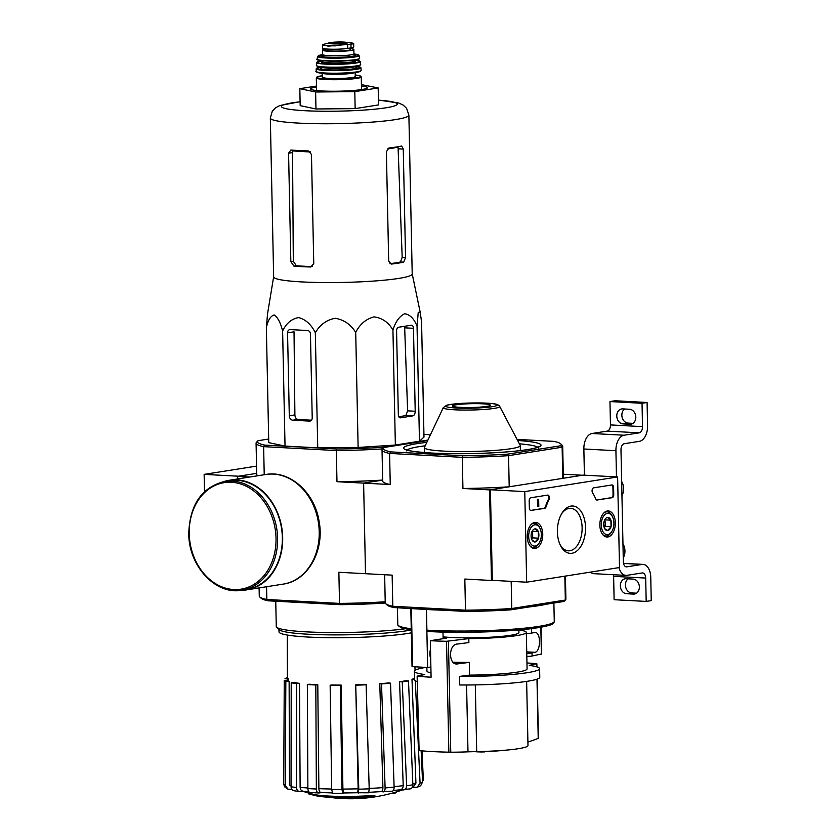 <?xml version="1.0" encoding="UTF-8"?>
<svg xmlns="http://www.w3.org/2000/svg" width="840" height="840" viewBox="0 0 840 840"><rect width="100%" height="100%" fill="white"/><g stroke="black" fill="none" stroke-linecap="round" stroke-linejoin="round"><path stroke-width="1.26" d="M526.659 582.194L524.769 491.61L617.61 476.952L619.51 567.536L526.659 582.194L492.314 580.346L490.413 489.762L524.769 491.61M615.332 522.753A13.052 7.728 -86.9 0 1 606.795 537.012A13.052 7.728 -86.9 0 1 599.875 523.562A13.052 7.728 -86.9 0 1 608.192 510.941A13.052 7.728 -86.9 0 1 615.332 522.753M542.745 534.208A13.052 7.728 -86.9 0 1 534.198 548.468A13.052 7.728 -86.9 0 1 527.279 535.017A13.052 7.728 -86.9 0 1 535.605 522.396A13.052 7.728 -86.9 0 1 542.745 534.208M585.533 527.457A23.709 14.038 -86.9 0 1 576.23 551.46A23.709 14.038 -86.9 0 1 560.301 545.192A23.709 14.038 -86.9 0 1 562.034 513.062A23.709 14.038 -86.9 0 1 576.954 507.36A23.709 14.038 -86.9 0 1 585.533 527.457M531.09 510.489A2.845 1.68 -86.9 0 1 530.88 510.5A2.845 1.68 -86.9 0 1 529.347 507.927L529.19 500.85A2.845 1.68 -86.9 0 1 530.827 497.753L547.638 495.096A2.845 1.68 -86.9 0 1 547.848 495.086A2.845 1.68 -86.9 0 1 549.266 496.703A2.845 1.68 -86.9 0 1 548.982 499.643A49.802 29.484 -86.9 0 0 546.053 506.825A2.845 1.68 -86.9 0 1 544.656 508.347L530.67 510.468M597.208 500.062A2.845 1.68 -86.9 0 1 596.999 500.073A2.845 1.68 -86.9 0 1 595.76 498.981A49.802 29.484 -86.9 0 0 592.547 492.776A2.845 1.68 -86.9 0 1 592.179 489.773A2.845 1.68 -86.9 0 1 593.691 487.83L611.856 484.964A2.845 1.68 -86.9 0 1 612.066 484.953A2.845 1.68 -86.9 0 1 613.599 487.526L613.746 494.603A2.845 1.68 -86.9 0 1 612.119 497.7L596.788 500.031M490.413 489.762L583.264 475.115L617.61 476.952M561.529 513.902A21.273 12.59 -86.9 0 1 570.644 508.337A21.273 12.59 -86.9 0 1 582.12 527.583A21.273 12.59 -86.9 0 1 568.365 550.82A21.273 12.59 -86.9 0 1 559.902 544.299M547.491 495.128A2.845 1.68 -86.9 0 1 548.3 499.611L548.982 499.643M530.555 510.437L543.963 508.316A2.845 1.68 -86.9 0 0 545.36 506.793A49.802 29.484 -86.9 0 1 548.3 499.611M538.797 506.436L538.65 499.359L538.797 506.436M538.65 499.359L537.453 499.401L537.6 506.478L538.293 506.52M537.453 499.401L538.146 499.443M611.709 484.995A2.845 1.68 -86.9 0 1 612.917 487.494L613.063 494.571A2.845 1.68 -86.9 0 1 611.436 497.669L596.673 500M534.86 528.895A6.573 3.896 -86.9 0 1 538.303 531.636A6.573 3.896 -86.9 0 1 538.44 538.167A6.573 3.896 -86.9 0 1 535.133 541.968A6.573 3.896 -86.9 0 1 531.909 539.731A6.573 3.896 -86.9 0 1 531.688 539.238A6.573 3.896 -86.9 0 1 531.552 532.697A6.573 3.896 -86.9 0 1 532.381 530.827A6.573 3.896 -86.9 0 1 534.86 528.895L538.303 531.636L538.44 538.167L535.133 541.968L532.434 540.341M534.776 524.822A10.668 6.321 -86.9 0 1 540.025 528.455A10.668 6.321 -86.9 0 1 539.249 542.913A10.668 6.321 -86.9 0 1 529.127 540.015A10.668 6.321 -86.9 0 1 534.776 524.822M531.332 524.328A12.096 7.161 -86.9 0 1 533.6 523.341A12.096 7.161 -86.9 0 1 534.503 523.299A12.096 7.161 -86.9 0 1 539.543 527.457L540.025 528.455M539.249 542.913L538.671 543.848A12.096 7.161 -86.9 0 1 533.201 547.449A12.096 7.161 -86.9 0 1 530.156 546.084M532.004 531.52A5.691 3.371 -86.9 0 1 532.655 534.597L532.256 531.069M531.636 539.101L532.718 537.863L532.655 534.597A5.691 3.371 -86.9 0 1 531.605 539.007M532.718 537.863L538.44 538.167M532.581 531.321L538.303 531.636M607.457 517.44A6.573 3.896 -86.9 0 1 610.9 520.181A6.573 3.896 -86.9 0 1 611.037 526.712A6.573 3.896 -86.9 0 1 607.73 530.513A6.573 3.896 -86.9 0 1 604.496 528.276A6.573 3.896 -86.9 0 1 604.286 527.783A6.573 3.896 -86.9 0 1 604.149 521.241A6.573 3.896 -86.9 0 1 604.978 519.372A6.573 3.896 -86.9 0 1 607.457 517.44L610.9 520.181L611.037 526.712L607.73 530.513L605.031 528.875M607.373 513.366A10.668 6.321 -86.9 0 1 612.612 516.999A10.668 6.321 -86.9 0 1 611.835 531.457A10.668 6.321 -86.9 0 1 601.724 528.549A10.668 6.321 -86.9 0 1 607.373 513.366M603.918 512.873A12.096 7.161 -86.9 0 1 606.197 511.886A12.096 7.161 -86.9 0 1 607.1 511.844A12.096 7.161 -86.9 0 1 612.139 516.002L612.612 516.999M611.835 531.457L611.258 532.392A12.096 7.161 -86.9 0 1 605.798 535.994A12.096 7.161 -86.9 0 1 602.752 534.618M604.601 520.065A5.691 3.371 -86.9 0 1 605.241 523.142L604.842 519.614M604.233 527.646L605.315 526.407L605.241 523.142A5.691 3.371 -86.9 0 1 604.202 527.552M605.315 526.407L611.037 526.712M605.178 519.865L610.9 520.181M616.466 476.9L615.92 450.713A14.228 8.421 -86.9 0 1 624.067 435.225L639.261 432.831A5.691 3.371 -86.9 0 0 642.516 426.636L642.033 403.284L647.094 402.486L647.577 425.838A14.228 8.421 -86.9 0 1 639.44 441.326L624.246 443.719A5.691 3.371 -86.9 0 0 620.991 449.915L623.332 561.719A5.691 3.371 -86.9 0 0 626.399 566.874A5.691 3.371 -86.9 0 0 626.819 566.853L642.012 564.449A14.228 8.421 -86.9 0 1 643.073 564.396A14.228 8.421 -86.9 0 1 650.759 577.269L651.242 600.621L646.18 601.419L645.687 578.067A5.691 3.371 -86.9 0 0 642.621 572.922A5.691 3.371 -86.9 0 0 642.191 572.943L626.997 575.337A14.228 8.421 -86.9 0 1 625.937 575.4A14.228 8.421 -86.9 0 1 618.965 567.62M584.409 475.167L583.863 448.991A14.228 8.421 -86.9 0 1 592 433.503L607.194 431.109L639.261 432.831M642.033 403.284L609.966 401.562L610.46 424.914A5.691 3.371 -86.9 0 1 607.194 431.109M623.018 423.895L629.885 424.263A7.539 6.027 81 0 0 630.903 424.211A7.539 6.027 81 0 0 635.764 416.451A7.539 6.027 81 0 0 629.57 409.259L622.702 408.891A7.539 6.027 81 0 0 621.684 408.944A7.539 6.027 81 0 0 616.823 416.703A7.539 6.027 81 0 0 623.018 423.895L628.078 423.087A7.539 6.027 81 0 1 622.115 417.281A7.539 6.027 81 0 1 624.655 408.996M609.966 401.562L615.027 400.764L647.094 402.486M632.993 423.36L628.078 423.087M636.552 593.187L631.638 592.925A7.539 6.027 81 0 1 625.674 587.118A7.539 6.027 81 0 1 628.215 578.833M613.442 574.728A5.691 3.371 -86.9 0 1 613.63 576.345L614.114 599.697L646.18 601.419M626.577 593.723L633.444 594.09A7.539 6.027 81 0 0 634.462 594.038A7.539 6.027 81 0 0 639.324 586.288A7.539 6.027 81 0 0 633.129 579.096L626.262 578.728A7.539 6.027 81 0 0 625.244 578.771A7.539 6.027 81 0 0 620.382 586.53A7.539 6.027 81 0 0 626.577 593.723L631.638 592.925M625.937 575.4L593.88 573.678A14.228 8.421 -86.9 0 1 590.373 572.135M623.249 557.844A12.096 9.671 -99 0 0 622.954 543.764M621.947 495.569A12.096 9.671 -99 0 0 621.653 481.488M237.709 478.937L237.657 476.354L256.704 473.351L238.497 476.217L204.141 474.38L204.509 491.652M256.547 466.106L204.141 474.38M484.586 751.391L484.596 751.895A795.753 791.406 13.5 0 1 481.32 751.968A796.351 555.156 83.1 0 1 476.144 751.8L476.144 751.601M484.586 751.653A36.991 3.738 -1.2 0 0 502.803 750.414M527.909 742.056A796.299 390.306 92.1 0 0 538.22 738.402L538.041 738.108M475.304 684.904L476.7 751.59A49.371 4.987 -1.2 0 0 527.982 745.532L526.638 681.398M476.7 751.59L467.985 751.832A796.299 545.496 94.3 0 1 450.755 752.199L448.865 752.178A77.406 7.823 -1.2 0 1 432.653 751.59A77.406 7.823 -1.2 0 1 419.097 750.582L417.144 676.106L424.757 674.53A62.612 6.321 -1.2 0 1 414.414 671.275A62.612 6.321 -1.2 0 1 425.659 667.412M457.159 663.873L457.968 663.831C448.413 666.236 447.941 644.07 457.558 644.018L468.878 642.569L468.794 638.61L446.534 641.288A77.406 7.823 178.8 0 1 430.332 640.7L431.088 677.208A77.406 7.823 178.8 0 1 417.543 676.2M526.964 662.96A77.406 7.823 178.8 0 1 536.476 663.726L529.263 665.396A62.612 6.321 -1.2 0 1 539.606 668.65A62.612 6.321 -1.2 0 1 459.554 676.4L459.732 684.978A62.612 6.321 -1.2 0 0 539.784 677.229L539.606 668.65M468.794 638.61A50.085 5.061 -1.2 0 0 526.323 632.404L527.09 668.913A50.085 5.061 178.8 0 1 469.56 675.119L459.554 676.4M469.56 675.119L469.298 662.382L457.968 663.831A64.312 6.5 -1.2 0 1 456.393 663.81M431.004 672.913A50.085 5.061 178.8 0 1 426.941 671.013L426.867 667.475M518.868 629.958L518.92 632.562A42.682 4.316 178.8 0 1 495.527 636.899A42.682 4.316 178.8 0 1 450.923 637.445A42.682 4.316 178.8 0 1 443.09 636.856M526.827 656.408A5.691 0.578 -1.2 0 0 532.098 656.009L541.391 654.003M526.344 633.486A5.691 0.578 -1.2 0 0 531.615 633.077L535.122 632.457C541.065 632.268 540.865 651.641 534.912 652.323L532.024 652.89A5.691 0.578 178.8 0 1 526.754 653.3M426.899 630.147A78.257 7.907 -1.2 0 0 509.849 629.401A78.257 7.907 -1.2 0 0 554.264 621.337L554.064 622.314C551.827 624.099 556.059 624.466 535.447 628.1C510.163 631.88 458.819 633.465 427.665 631.438L426.899 630.147L426.426 609.494L427.634 667.517L430.878 667.013M426.426 609.494L393.981 607.572A88.924 8.978 -1.2 0 1 387.167 605.083L385.718 603.708A90.353 9.124 -1.2 0 0 392.794 606.27L392.144 575.138L365.505 573.71L363.615 483.126L382.662 480.123L363.615 483.126L390.254 484.554A90.353 9.124 178.8 0 1 382.683 481.079L382.032 449.946A90.353 9.124 -1.2 0 0 389.592 453.421L390.254 484.554M410.823 608.58L412.041 666.614L427.634 667.517M430.511 649.278A9.965 5.901 93.1 0 0 430.71 658.697M546.242 604.244L528.612 607.026A78.257 7.907 -1.2 0 0 546.242 604.244L563.986 601.45A88.924 8.978 -1.2 0 0 564.06 601.377A88.924 8.978 -1.2 0 0 564.134 601.293M563.986 601.45L565.331 600.054L511.76 608.517L510.867 609.829L528.612 607.026M426.468 609.483A78.257 7.907 -1.2 0 0 441.966 610.155L466.043 611.447A88.924 8.978 -1.2 0 0 510.867 609.829M427.665 440.601L383.933 447.5A88.924 8.978 -1.2 0 0 383.859 447.573A88.924 8.978 -1.2 0 0 390.716 451.889L389.592 453.421L462.284 457.328L462.935 488.471L489.573 489.899L491.463 580.472L464.825 579.044L465.486 610.176L392.794 606.27L393.981 607.572M489.573 489.899L509.208 486.801L508.557 455.658A90.353 9.124 -1.2 0 1 462.284 457.328L462.788 455.763A88.924 8.978 -1.2 0 0 507.602 454.146L508.557 455.658L562.128 447.206L560.731 445.767A88.924 8.978 -1.2 0 0 560.763 443.867A88.924 8.978 -1.2 0 0 553.949 441.378L517.052 439.394M462.788 455.763L390.716 451.889M560.731 445.767L507.602 454.146M564.06 601.377L565.446 599.938A90.353 9.124 -1.2 0 1 565.331 600.054L564.837 576.167M563.283 474.212L582.414 475.241L562.779 478.338L562.128 447.206A90.353 9.124 -1.2 0 0 562.695 446.156A90.353 9.124 -1.2 0 0 562.212 445.242L560.763 443.867M492.314 580.346L491.463 580.472M466.043 611.447L465.486 610.176A90.353 9.124 -1.2 0 0 511.76 608.517L511.182 581.353M383.859 447.573L382.473 449.001A90.353 9.124 -1.2 0 0 382.032 449.946M509.208 486.801A90.353 9.124 178.8 0 1 462.935 488.471M562.695 446.156L563.346 477.288A90.353 9.124 178.8 0 1 562.779 478.338M565.446 599.938A90.353 9.124 -1.2 0 0 565.898 599.004L565.415 576.072M384.647 574.728L385.235 602.795A90.353 9.124 -1.2 0 0 385.718 603.708M441.966 610.155L411.096 608.496M443.3 407.61L424.452 447.394A47.954 4.841 -1.2 0 0 424.389 447.636A47.954 4.841 -1.2 0 0 443.888 451.122A47.954 4.841 -1.2 0 0 493.994 450.503A47.954 4.841 -1.2 0 0 520.275 445.631A47.954 4.841 -1.2 0 0 520.212 445.389L499.706 406.423C498.781 404.618 495.401 403.589 489.542 403.337C476.711 402.308 452.624 403.294 446.513 405.321L443.3 407.61A28.245 2.856 -1.2 0 0 454.745 409.805A28.245 2.856 -1.2 0 0 484.901 409.395A28.245 2.856 -1.2 0 0 499.706 406.423M460.247 407.358A18.921 1.911 -1.2 0 0 480.018 407.117A18.921 1.911 -1.2 0 0 490.392 405.195A18.921 1.911 -1.2 0 0 471.429 403.683A18.921 1.911 -1.2 0 0 452.55 405.983A18.921 1.911 -1.2 0 0 460.247 407.358M443.121 638.683L442.985 632.09M414.414 671.275L414.603 679.854A62.612 6.321 -1.2 0 0 417.26 681.607M526.323 632.404A50.085 5.061 -1.2 0 0 519.089 629.948M453.117 662.183A50.085 5.061 -1.2 0 0 469.298 662.382M443.111 637.928A50.085 5.061 -1.2 0 0 446.534 638.138L430.332 640.7M395.43 792.204L395.451 792.939A42.682 4.316 -1.2 0 0 396.449 791.984L396.449 791.9M395.451 792.939A155.547 124.373 81 0 1 393.445 793.453L393.435 792.792M312.837 794.136L312.858 794.955A42.682 4.316 -1.2 0 0 313.961 795.26A156.513 156.513 0 0 0 316.439 795.837A40.415 4.085 -1.2 0 0 372.855 796.708A155.547 124.373 -99 0 0 374.85 796.183L374.84 795.344A42.682 4.316 -1.2 0 1 313.94 794.409A156.513 156.513 0 0 1 310.905 793.643A153.878 80.031 -87.7 0 1 309.078 793.118A149.09 33.327 87.5 0 1 308.375 792.96A149.09 33.327 87.5 0 1 308.343 792.95A153.436 79.8 92.3 0 0 308.438 792.971M313.961 795.26A42.682 4.316 -1.2 0 0 374.85 796.183M312.858 794.955A153.878 80.031 -87.7 0 1 310.926 794.493A153.878 80.031 -87.7 0 1 309.099 793.968L309.078 793.118M309.099 793.968A149.09 33.327 87.5 0 1 308.395 793.8A149.09 33.327 87.5 0 1 308.364 793.8L308.343 792.95M317.52 796.047A153.594 130.273 79.4 0 0 321.017 796.782L321.017 796.572M417.26 787.216L420.063 783.079A70.035 7.077 -1.2 0 0 422.583 781.998L420.672 785.715L417.26 787.227L412.493 787.405M410.161 788.907L400.113 789.768M382.988 791.942C384.353 791.879 385.056 790.534 385.108 787.909A70.035 7.077 -1.2 0 0 394.118 787.175C394.065 789.8 393.362 791.144 392.007 791.207L380.919 791.637M369.201 788.823L368.718 792.782L357.641 792.75L358.155 788.823L355.709 684.841L358.785 789.201A70.035 7.077 -1.2 0 0 369.201 788.823L366.114 684.464A63.977 6.458 178.8 0 1 355.709 684.841M343.969 792.971L343.004 793.38L341.891 789.464L340.368 685.419L341.177 685.073L342.909 789.065A65.803 6.647 -1.2 0 0 358.155 788.823M321.353 792.603L318.99 792.971C317.405 792.95 316.533 791.637 316.355 789.012L315.808 684.989L317.782 684.674L318.875 788.655A65.803 6.647 -1.2 0 0 331.663 789.012M303.555 791.322L300.237 791.595C297.969 791.511 296.719 790.157 296.489 787.532L296.656 683.571L299.502 683.34L300.121 787.269A65.803 6.647 -1.2 0 0 307.881 788.014M291.858 789.369L287.868 789.127L284.56 786.765L283.721 784.224A70.035 7.077 -1.2 0 0 285.296 785.243L285.831 681.376L289.128 681.261L289.495 785.127A65.803 6.647 -1.2 0 0 291.05 785.663M288.225 678.762L288.236 681.293M287.406 678.751L284.991 678.741A67.305 6.793 -1.2 0 1 287.395 677.702M289.128 681.261A63.977 6.458 178.8 0 1 287.553 680.243L284.256 680.358L283.721 784.224M285.296 785.243L287.868 789.127M284.256 680.358A67.305 6.793 -1.2 0 0 285.831 681.376M294.798 790.797C292.53 790.713 291.281 789.359 291.05 786.734A70.035 7.077 -1.2 0 0 296.489 787.532M299.502 683.34A63.977 6.458 178.8 0 1 294.074 682.542L291.218 682.773L291.05 786.734M293.979 790.755L300.237 791.595M303.87 791.291C301.613 791.217 300.363 789.884 300.121 787.269M291.218 682.773A67.305 6.793 -1.2 0 0 296.656 683.571M317.782 684.674A63.977 6.458 178.8 0 1 309.414 684.232A63.977 6.458 178.8 0 1 309.309 684.222L307.335 684.537L307.881 788.561C308.06 791.175 308.931 792.498 310.517 792.519L318.99 792.971M318.875 788.655C319.064 791.249 319.935 792.561 321.5 792.572L332.22 792.908M307.335 684.537A67.305 6.793 -1.2 0 0 315.808 684.989M341.177 685.073A63.977 6.458 178.8 0 1 330.95 685.03L330.151 685.367L331.674 789.422L332.682 793.359L342.899 793.412M342.909 789.065L343.917 792.971L357.609 792.729M330.151 685.367A67.305 6.793 -1.2 0 0 340.368 685.419M358.239 793.139L358.785 789.201M356.202 685.157A67.305 6.793 -1.2 0 0 366.618 684.789M369.191 788.424A65.803 6.647 -1.2 0 0 382.914 787.626L379.796 683.676L381.518 683.928L385.108 787.909M382.914 787.626C382.851 790.23 382.147 791.564 380.793 791.626L368.078 792.372M394.118 787.175L390.537 683.193L388.815 682.941A63.977 6.458 178.8 0 1 379.796 683.676M381.518 683.928A67.305 6.793 -1.2 0 0 390.537 683.193M403.274 789.936C405.394 789.789 406.518 788.393 406.623 785.768A70.035 7.077 -1.2 0 0 412.87 784.78L408.492 680.894L405.815 680.747A63.977 6.458 178.8 0 1 399.567 681.734L402.245 681.87L406.623 785.768M394.107 786.681A65.803 6.647 -1.2 0 0 403.211 785.621L399.567 681.734M403.211 785.621C403.084 788.225 401.961 789.611 399.851 789.747M412.87 784.78C412.755 787.405 411.642 788.802 409.521 788.949M402.245 681.87A67.305 6.793 -1.2 0 0 408.492 680.894M415.296 680.768L420.063 783.079M414.582 679.298L411.989 679.287L415.937 783.101L413.123 787.206M422.583 781.998L421.134 750.771M414.519 678.206L414.561 678.206A63.977 6.458 178.8 0 1 411.989 679.287M421.985 750.845L423.37 780.276M259.098 587.916L259.276 596.022A90.353 9.124 -1.2 0 0 259.76 596.936A90.353 9.124 -1.2 0 0 266.837 599.498L339.518 603.404L338.867 572.271L365.505 573.71L363.615 483.126L336.977 481.698L336.326 450.555A90.353 9.124 -1.2 0 0 382.589 448.896M268.685 439.036L257.975 440.727A88.924 8.978 -1.2 0 0 257.901 440.8A88.924 8.978 -1.2 0 0 264.757 445.116L336.83 448.991A88.924 8.978 -1.2 0 0 381.644 447.374L427.917 440.076M381.644 447.374L382.599 448.896M430.248 435.141A88.924 8.978 -1.2 0 0 427.991 434.606L423.927 434.385M395.356 445.043L392.942 329.994C395.577 321.605 399.494 316.187 404.691 313.761C409.962 314.528 414.078 318.665 417.05 326.193L418.247 312.344L420.221 312.333L421.575 322.014L423.99 437.062L419.465 441.242L395.356 445.043L358.124 447.457L317.741 447.846L285.033 446.082L268.758 442.659L266.353 327.611L267.55 313.772L273.651 276.812M257.901 440.8L256.515 442.229A90.353 9.124 -1.2 0 0 256.074 443.173A90.353 9.124 -1.2 0 0 263.634 446.649L336.326 450.555L336.83 448.991M264.757 445.116L263.634 446.649L264.222 474.747M237.657 476.354L249.869 477.015M259.76 596.936L261.209 598.311A88.924 8.978 -1.2 0 0 268.023 600.8L266.837 599.498L266.574 586.73M268.023 600.8L340.084 604.674A88.924 8.978 -1.2 0 0 384.909 603.057L385.256 603.005M340.084 604.674L339.518 603.404A90.353 9.124 -1.2 0 0 385.214 601.776M382.662 480.06A90.353 9.124 178.8 0 1 336.977 481.698M257.922 475.745A90.353 9.124 178.8 0 1 256.725 474.306L256.074 443.173M275.751 601.22L276.276 626.472A73.993 7.476 -1.2 0 0 276.675 627.228A73.993 7.476 -1.2 0 0 327.106 632.51A73.993 7.476 -1.2 0 0 404.859 628.835M278.954 629.391L279.006 631.859A71.368 7.214 -1.2 0 0 331.191 637.707A71.368 7.214 -1.2 0 0 411.338 632.846M276.675 627.228L279.332 629.748A71.368 7.214 -1.2 0 0 334.645 634.893A71.368 7.214 -1.2 0 0 411.274 630.01M396.585 330.971L398.339 414.75A3.413 2.026 93.1 0 0 400.187 417.848A3.413 2.026 93.1 0 0 400.439 417.827L412.766 415.884A4.274 2.531 93.1 0 0 415.212 411.243L413.469 328.304A3.413 2.026 93.1 0 0 411.632 325.217A3.413 2.026 93.1 0 0 411.369 325.227L398.538 327.254A3.413 2.026 93.1 0 0 396.585 330.971M417.05 326.193L419.465 441.242M392.942 329.994C388.447 322.319 382.137 317.94 374.02 316.88C365.967 319 359.856 324.188 355.709 332.409C350.847 324.492 344.012 319.788 335.213 318.276C326.477 319.956 319.841 324.796 315.326 332.798C311.356 324.618 305.802 319.546 298.673 317.583C291.606 318.801 286.251 323.284 282.618 331.034C280.56 322.675 277.746 317.331 274.187 314.99C270.68 315.851 268.065 320.061 266.353 327.611M282.618 331.034L285.033 446.082M315.326 332.798L317.741 447.846M355.709 332.409L358.124 447.457M287.553 332.84L289.296 415.779A4.274 3.413 -99 0 0 292.814 420.21L309.54 421.103A3.413 2.73 -99 0 0 310.002 421.082A3.413 2.73 -99 0 0 312.218 417.858L310.454 334.068A3.413 2.73 -99 0 0 307.639 330.53L290.231 329.595A3.413 2.73 -99 0 0 289.769 329.616A3.413 2.73 -99 0 0 287.553 332.84L294.031 331.821L294.893 414.897C295.082 417.512 296.09 419.013 297.906 419.401A67.987 6.867 -1.2 0 0 311.493 420.179M362.04 89.513A25.61 2.583 -1.2 0 0 361.515 89.428M316.502 87.014A28.455 2.877 -1.2 0 0 310.716 89.187A28.455 2.877 -1.2 0 0 339.066 91.182A28.455 2.877 -1.2 0 0 367.322 88.001A28.455 2.877 -1.2 0 0 361.452 86.069M361.421 84.62L378.189 87.938L354.795 91.633L315.619 92.001L299.828 88.673L316.481 86.048M378.189 87.938L378.546 104.916L355.152 108.612L315.977 108.98L300.185 105.662L299.828 88.673M315.619 92.001L315.977 108.98M354.795 91.633L355.152 108.612M387.314 148.953A63.284 6.394 -1.2 0 0 398.066 147.053L402.181 257.292L400.449 261.986L403.704 262.154L405.542 257.481L403.263 149.069L401.678 146.013A69.29 7.003 178.8 0 1 388.846 148.04L386.389 151.736L388.679 260.988L391.272 264.096A69.29 7.003 -1.2 0 0 403.704 262.154M389.886 263.687A65.299 6.594 -1.2 0 0 400.449 261.986M293.916 266.112A69.29 7.003 -1.2 0 0 310.706 266.994L313.761 263.687L311.472 154.434L308.28 150.948A69.29 7.003 178.8 0 1 290.871 150.003L288.572 153.195L290.84 261.608L293.916 266.112L296.31 265.734L293.307 261.219L292.53 150.853A63.284 6.394 -1.2 0 0 310.411 151.914M296.31 265.734A65.299 6.594 -1.2 0 0 312.239 266.595M408.881 115.164A69.29 7.003 -1.2 0 1 339.749 123.606A69.29 7.003 -1.2 0 1 270.322 118.062L273.651 276.885A69.29 7.003 -1.2 0 0 317.656 282.471A69.29 7.003 -1.2 0 0 412.209 273.977L408.881 115.164L406.613 108.37L403.253 105.136L398.822 103.037L378.441 100.055M398.8 416.745A67.987 6.867 -1.2 0 0 405.856 415.517L412.766 415.884M413.469 328.304L404.681 327.831L407.62 410.834L405.856 415.517M241.878 590.195L246.603 589.449A55.062 44.026 -99 0 0 281.516 528.192A55.062 44.026 -99 0 0 229.435 480.669L224.71 481.415C201.81 487.221 189.819 504.588 188.759 533.495C188.58 566.087 215.806 595.35 241.878 590.195A55.062 44.026 -99 0 0 276.78 528.948A55.062 44.026 -99 0 0 224.71 481.415M241.122 590.31A55.493 44.373 -99 0 0 246.666 589.869A55.493 44.373 -99 0 0 281.852 528.139A55.493 44.373 -99 0 0 229.373 480.249A55.493 44.373 -99 0 0 223.965 481.541M351.445 42.934L343.665 42.063L330.309 42.567A9.471 0.956 -1.2 0 0 329.616 43.565A9.471 0.956 -1.2 0 0 342.941 43.67A9.471 0.956 -1.2 0 0 345.786 42.242A9.471 0.956 -1.2 0 0 343.675 42.063A9.471 0.956 -1.2 0 0 330.309 42.567L322.518 44.604L328.178 46.148L350.942 44.132C353.819 43.816 354.396 43.48 352.685 43.113L351.445 42.934A16.37 1.649 -1.2 0 1 352.685 43.113L353.651 43.502M322.497 44.604L322.57 48.101A13.944 1.407 -1.2 0 0 332.168 49.235A13.944 1.407 -1.2 0 0 347.729 48.405L351.026 47.891A13.944 1.407 -1.2 0 0 353.745 46.998L353.671 43.502M350.574 47.964L350.606 49.55A12.411 1.25 178.8 0 1 338.226 51.062A12.411 1.25 178.8 0 1 325.794 50.075L325.773 48.93M325.784 49.109A15.655 1.586 -1.2 0 0 322.56 50.138A15.655 1.586 -1.2 0 0 338.237 51.387A15.655 1.586 -1.2 0 0 353.85 49.487A15.655 1.586 -1.2 0 0 350.584 48.584M322.182 73.269L322.266 77.186A16.506 1.67 -1.2 0 0 338.804 78.508A16.506 1.67 -1.2 0 0 355.268 76.492L355.194 72.576M545.36 506.793L546.053 506.825M543.963 508.316L544.656 508.347M611.436 497.669L612.119 497.7M613.063 494.571L613.746 494.603M612.917 487.494L613.599 487.526M583.863 448.991L615.92 450.713M592 433.503L624.067 435.225M610.46 424.914L642.516 426.636M625.978 566.8L626.819 566.853M623.532 563.462L642.012 564.449M613.63 576.345L645.687 578.067M635.45 593.775L633.444 594.09M631.89 423.948L629.885 424.263M446.534 641.288L448.865 752.178M448.434 641.203L450.755 752.199M536.655 663.915L536.718 666.824M536.981 679.172L538.22 738.402M466.578 684.999L467.985 751.832M411.274 629.937L401.405 627.889L398.024 625.579L397.782 624.614A78.257 7.907 -1.2 0 0 411.243 628.75M534.912 652.323L526.732 651.882M412.619 666.708L411.401 608.685M427.77 631.428A76.839 7.76 -1.2 0 0 508.841 630.735A76.839 7.76 -1.2 0 0 552.867 622.871M426.825 442.376A68.723 6.941 -1.2 0 0 431.56 453.065A68.723 6.941 -1.2 0 0 525.871 449.873A68.723 6.941 -1.2 0 0 517.619 440.475M537.695 447.248A65.877 6.657 -1.2 0 0 519.383 443.825M425.208 445.798A65.877 6.657 -1.2 0 0 407.054 449.978M456.225 407.999A25.694 2.594 -1.2 0 0 497.007 405.353A25.694 2.594 -1.2 0 0 461.181 403.421A25.694 2.594 -1.2 0 0 456.225 407.999M541.391 654.15L540.834 627.249M532.098 656.009L532.024 652.89M531.615 633.077L531.52 628.625M523.383 630.767L523.362 629.538M412.839 783.941A65.803 6.647 -1.2 0 0 415.937 783.101M331.674 789.422A70.035 7.077 -1.2 0 0 341.891 789.464M307.881 788.561A70.035 7.077 -1.2 0 0 316.355 789.012M300.111 101.798A57.907 5.849 -1.2 0 0 297.938 110.239A57.907 5.849 -1.2 0 0 380.961 108.496A57.907 5.849 -1.2 0 0 378.441 100.16M402.181 257.292L405.542 257.481M398.349 148.806L403.263 149.069M288.572 153.195L292.194 152.628M290.84 261.608L293.307 261.219M407.62 410.834L415.212 411.243M289.296 415.779L294.893 414.897M292.814 420.21L297.906 419.401M309.54 421.103L310.443 420.966M189.221 533.579A53.928 43.123 -99 0 0 255.287 583.538A53.928 43.123 -99 0 0 253.344 490.623A53.928 43.123 -99 0 0 189.221 533.579M246.666 589.869L283.217 584.105A55.493 44.373 -99 0 0 318.392 522.375A55.493 44.373 -99 0 0 265.923 474.474L229.373 480.249M347.655 44.646L347.729 48.405M350.942 44.132L351.026 47.891M316.575 90.542L316.302 77.879A22.481 2.268 -1.2 0 0 338.825 79.674A22.481 2.268 -1.2 0 0 361.263 76.933L359.919 75.789L355.236 75.033A21.914 2.216 -1.2 0 1 353.945 78.12A21.914 2.216 -1.2 0 1 323.663 78.761A21.914 2.216 -1.2 0 1 322.235 75.736M322.613 73.311A16.506 1.67 -1.2 0 0 338.719 74.267A16.506 1.67 -1.2 0 0 354.764 72.639M316.764 71.862A21.914 2.216 -1.2 0 0 338.699 73.678A21.914 2.216 -1.2 0 0 360.549 70.948M361.116 70.423L360.518 71.316C355.152 72.817 348.443 73.595 340.41 73.636C331.17 73.867 324.145 73.626 319.337 72.922C316.344 72.135 315.284 71.62 316.176 71.358A22.481 2.268 -1.2 0 0 338.688 73.164A22.481 2.268 -1.2 0 0 361.116 70.423L361.001 67.861L355.551 66.276A22.123 2.236 -1.2 0 1 353.787 69.373A22.123 2.236 -1.2 0 1 323.453 70.014A22.123 2.236 -1.2 0 1 321.573 66.99L316.187 68.796A22.407 2.268 -1.2 0 0 338.635 70.602A22.407 2.268 -1.2 0 0 361.001 67.861M322.613 67.515A18.218 1.838 -1.2 0 0 337.281 69.93A18.218 1.838 -1.2 0 0 355.635 67.064M322.686 67.536L321.353 67.924L321.772 67.001A16.79 1.701 -1.2 0 0 338.594 68.345A16.79 1.701 -1.2 0 0 355.341 66.308L355.803 67.211L354.449 66.864M330.771 67.463A16.79 1.701 -1.2 0 0 346.374 67.137M316.649 65.751A21.893 2.216 -1.2 0 0 338.572 67.452A21.893 2.216 -1.2 0 0 360.413 64.827M360.696 64.439C360.78 65.341 358.239 66.055 353.052 66.591L338.457 67.452C324.587 67.662 317.216 66.959 316.344 65.373A22.176 2.236 -1.2 0 0 338.572 67.168A22.176 2.236 -1.2 0 0 360.696 64.439L360.308 61.593L354.637 60.06A21.567 2.184 -1.2 0 1 353.399 63.105A21.567 2.184 -1.2 0 1 323.579 63.724A21.567 2.184 -1.2 0 1 322.214 60.743L316.617 62.517A21.851 2.205 -1.2 0 0 338.51 64.291A21.851 2.205 -1.2 0 0 360.308 61.593M322.266 61.73A16.79 1.701 -1.2 0 0 338.489 63.535A16.79 1.701 -1.2 0 0 354.627 61.047M322.298 61.761L322.224 61.614A16.223 1.638 -1.2 0 0 338.478 62.916A16.223 1.638 -1.2 0 0 354.659 60.932L354.596 61.089M329.06 61.11A16.223 1.638 -1.2 0 0 347.812 60.711M317.373 59.462A21.032 2.121 -1.2 0 0 338.436 61.131A21.032 2.121 -1.2 0 0 359.425 58.58M359.688 58.191C359.468 59.724 352.317 60.711 338.257 61.142C322.203 60.942 315.147 60.26 317.09 59.084A21.315 2.152 -1.2 0 0 338.436 60.827A21.315 2.152 -1.2 0 0 359.688 58.191L358.848 55.157L353.955 53.98A20.223 2.047 -1.2 0 1 352.159 56.816A20.223 2.047 -1.2 0 1 324.544 57.393A20.223 2.047 -1.2 0 1 322.644 54.652L317.572 56.448A20.779 2.1 -1.2 0 0 338.383 58.149A20.779 2.1 -1.2 0 0 359.1 55.577M323.6 55.041A17.073 1.722 -1.2 0 0 336.935 57.362A17.073 1.722 -1.2 0 0 354.26 54.663M323.663 55.062L322.214 55.471L322.644 54.526A15.655 1.586 -1.2 0 0 338.331 55.776A15.655 1.586 -1.2 0 0 353.945 53.865L354.417 54.8L352.947 54.453M323.484 45.213A16.37 1.649 -1.2 0 0 335.339 45.854M346.973 43.04A8.967 0.903 -1.2 0 0 343.392 42.493A8.967 0.903 -1.2 0 0 329.165 43.407M534.503 523.299L532.749 523.205M533.201 547.449L531.447 547.355M607.1 511.844L605.336 511.749M605.798 535.994L604.034 535.899M623.511 563.346L643.073 564.396M417.144 676.106L418.709 750.509M536.875 663.831L536.938 666.897M537.191 679.098L538.429 738.245M397.782 624.614L397.435 607.761M538.262 448.088L538.755 446.723L536.676 447.605C532.024 449.085 523.394 450.408 510.783 451.574C484.124 453.757 457.79 454.251 431.77 453.054C416.147 451.994 407.547 450.807 405.972 449.505L406.529 450.839M520.38 450.576L520.275 445.631M424.494 452.582L424.389 447.636M554.264 621.337L553.885 603.047M541.579 654.077L541.013 627.218M303.051 791.364A156.513 156.513 0 0 0 308.375 792.96M328.681 797.223A156.513 156.513 0 0 0 402.549 789.894M412.178 787.5L413.123 787.216M400.376 789.726L393.288 790.577M308.921 791.847L303.24 791.28M287.248 635.029L287.406 680.243M414.939 666.834L415.076 670.331M308.395 793.8A156.513 156.513 0 0 0 310.926 794.493M270.322 118.062L272.307 111.184L275.531 107.814L279.867 105.525L300.101 101.703M412.209 273.913L420.189 312.175M283.217 584.105C307.976 580.892 324.807 550.326 319.064 521.157C314.685 492.544 289.8 470.075 265.923 474.474M361.526 89.597L361.263 76.933M316.302 77.879L316.911 76.986L322.235 75.726M316.176 71.358L316.187 68.796M316.344 65.373L316.617 62.517M354.659 60.932L354.637 60.029M322.224 61.614L322.203 60.701M317.09 59.084L317.572 56.448M353.945 53.865L353.85 49.487M322.644 54.526L322.56 50.138M329.102 43.523L329.018 43.344C328.976 44.184 346.227 44.016 347.12 42.966L347.036 43.155"/></g></svg>
